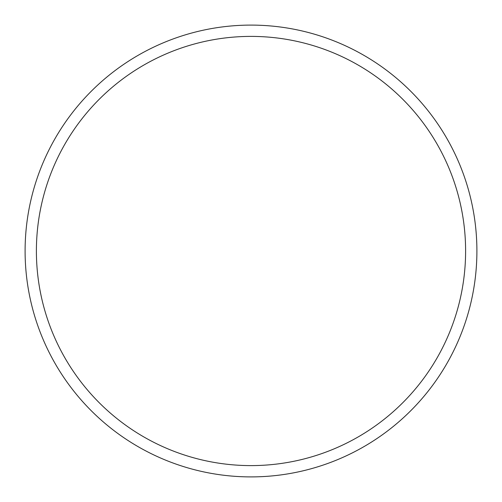 <?xml version="1.0" encoding="UTF-8"?>
<svg xmlns="http://www.w3.org/2000/svg" width="502" height="502" viewBox="0 0 502 502"><rect width="100%" height="100%" fill="white"/><g stroke="black" fill="none" stroke-linecap="round" stroke-linejoin="round"><path stroke-width="0.75" d="M251 476.9A225.9 225.9 0 0 0 476.9 251A225.9 225.9 0 0 0 251 25.1A225.9 225.9 0 0 0 25.1 251A225.9 225.9 0 0 0 251 476.9M251 465.605A214.605 214.605 0 0 0 465.605 251A214.605 214.605 0 0 0 251 36.395A214.605 214.605 0 0 0 36.395 251A214.605 214.605 0 0 0 251 465.605"/></g></svg>
